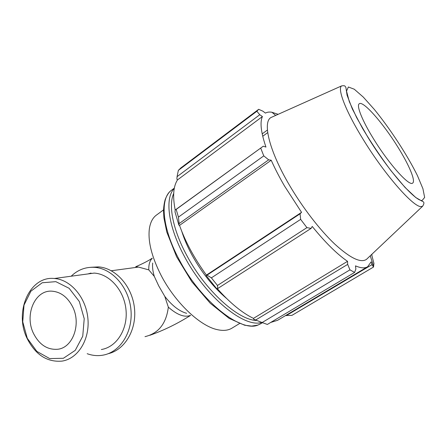 <?xml version="1.0" encoding="UTF-8"?>
<svg xmlns="http://www.w3.org/2000/svg" width="447" height="447" viewBox="0 0 447 447"><rect width="100%" height="100%" fill="white"/><g stroke="black" fill="none" stroke-linecap="round" stroke-linejoin="round"><path stroke-width="0.67" d="M190.483 315.37C184.605 317.694 177.224 314.956 168.34 307.15L164.775 296.367C172.039 305.636 179.32 311.285 186.611 313.308M152.695 263.048C152.237 266.87 152.779 271.335 154.321 276.436L148.812 269.893C148.6 264.624 149.739 260.757 152.237 258.305M164.775 296.367L158.707 285.862L154.321 276.436M91.026 273.072L87.958 273.933M156.925 214.728L156.081 215.342C152.511 218.158 150.27 222.651 149.359 228.83C147.823 241.453 151.768 257.019 161.194 275.536C175.246 302.708 200.222 326.181 217.398 329.668C223.371 330.998 228.283 330.456 232.133 328.053L239.452 323.594M354.6 272.43L267.351 324.449L262.126 322.538L349.956 269.854L354.6 272.43L355.885 269.027L355.471 265.859C360.813 268.172 364.875 268.463 367.657 266.73L371.139 261.825L372.01 264.646L373.508 267.049L291.936 315.37L285.611 315.537M367.479 266.837L277.648 320.276L270.72 322.443M262.126 322.538L253.706 319.214L253.466 318.376C242.023 312.822 229.937 302.876 217.203 288.538M206.106 275.458L216.555 288.533L217.728 288.544L217.477 285.482L211.386 277.855L207.022 275.145L206.106 275.458L206.43 275.101C194.434 258.595 185.466 242.028 179.526 225.394L178.889 225.154L179.118 223.601L178.437 217.097L176.179 209.419L175.146 210.045L175.012 211.906L178.889 225.154M175.19 210.012C172.553 196.306 173.33 186.265 177.509 179.895L176.895 179.169L177.062 176.666L178.353 170.357L180.951 167.854L258.69 109.303L262.937 111.214L265.434 113.102C267.177 112.091 269.34 111.811 271.916 112.253L278.135 114.326M372.01 264.646L286.186 315.671M177.062 176.666L259.78 114.734L262.428 116.544C259.78 122.187 260.953 132.368 265.954 147.08L263.255 146.214L175.146 210.045M176.179 209.419L263.255 146.214M206.43 275.101L301.557 212.347L300.054 213.806L207.022 275.145M211.386 277.855L300.647 219.371L300.054 213.806M253.466 318.376L347.531 261.327L347.671 264.395L255.729 319.968M349.956 269.854L347.671 264.395M179.118 223.601L268.664 159.836L263.775 155.88L178.437 217.097M179.526 225.394L271.217 160.244C274.855 168.43 279.274 177.001 284.476 185.963L301.557 212.347M268.664 159.836L271.217 160.244M273.19 116.544L270.776 117.622C262.529 122.623 269.228 150.79 289.231 184.823C302.384 207.347 319.828 229.959 334.73 244.051C350.141 258.098 360.707 263.216 366.439 259.405L367.613 258.293M300.647 219.371L306.927 227.64L217.477 285.482M217.728 288.544L311.106 228.383L306.927 227.64M311.106 228.383L312.224 226.428C325.287 242.525 337.055 254.159 347.531 261.327M373.508 267.049L373.938 263.423L371.926 255.712L371.887 254.248M258.69 109.303L256.863 111.258L178.353 170.357M259.78 114.734L256.863 111.258M260.735 148.164L263.775 155.88M177.509 179.895L262.428 116.544M262.188 133.871L267.429 130.027M262.724 136.262L267.719 132.608M181.784 231.39C184.119 238.86 187.455 246.621 191.785 254.667C201.608 272.458 213.191 287.041 226.534 298.423M373.731 139.162C389.091 164.228 409.357 186.662 412.631 183.102C415.989 181.141 408.91 164.613 397.579 146.616C382.928 122.942 362.774 100.005 359.153 103.838C356.348 105.85 362.321 120.835 373.731 139.162M27.396 339.016C35.76 355.024 47.332 362.383 62.099 361.098C78.018 358.695 89.953 339.547 87.897 318.51C86.02 297.467 70.609 279.504 54.372 278.492C29.357 275.721 13.695 312.503 27.396 339.016M27.284 338.301L22.741 321.846L24.015 305.1L30.904 291.176L42.208 282.761L55.836 281.655L69.129 288.298L79.326 301.529L84.22 318.705L82.745 336.205L75.247 350.353L63.39 358.282L49.673 358.572L36.833 351.387L27.284 338.301M101.34 349.526C116.527 347.163 127.915 329.366 126.015 309.939C124.277 290.5 109.683 273.961 94.188 273.089L84.114 274.452M33.681 333.78C39.409 344.704 47.293 349.878 57.345 349.291C72.867 348.146 81.672 323.807 72.425 306.407C67.363 296.925 60.524 291.846 51.908 291.176C34.726 289.812 24.138 315.364 33.681 333.78M108.163 353.706C124.897 349.934 136.911 329.629 134.446 308C132.15 286.359 115.913 268.161 98.642 266.887L90.73 267.295M87.176 353.7C92.44 355.611 97.737 356.091 103.061 355.142C120.265 352.152 133.094 331.842 130.937 309.698C128.954 287.544 112.454 268.658 94.848 267.356C85.796 266.764 77.907 269.72 71.179 276.212M168.34 307.15C166.284 323.589 158.501 333.423 144.99 336.652M128.987 268.362L138.481 267.071L148.812 269.893M256.964 320.477C238.676 320.56 205.458 290.885 186.706 255.293C172.81 229.674 168.217 205.156 173.693 193.478M174.269 188.472C164.72 197.943 167.899 226.026 184.371 256.36C205.681 297.037 244.531 328.411 261.758 322.393M262.518 322.706L258.277 324.924C241.492 333.015 201.105 301.736 179.286 259.847C162.004 227.936 159.797 198.753 171.162 190.478L172.129 189.763M367.959 137.363L356.689 117.684L349.297 101.637L346.526 91.115L348.375 86.992L354.27 89.221L363.282 97.088L374.34 109.442C390.242 128.948 407.318 155.115 417.409 175.548L422.918 188.701L424.65 197.445L422.102 200.48C415.347 201.48 388.348 170.67 367.959 137.363M422.661 206.196C424.343 203.508 424.309 201.927 422.566 201.452L415.783 197.552L405.027 187.422L390.98 170.704C380.732 156.998 371.217 142.828 362.439 128.194L352.337 108.951L347.084 95.256L345.855 87.321L345.039 86.187C344.637 85.651 343.464 85.567 341.519 85.941C337.262 89.02 345.788 111.32 363.104 139.285C384.951 175.107 414.056 207.972 421.275 206.559L422.661 206.196L366.439 259.405M111.331 270.759L138.481 267.071L135.715 266.73C137.156 266.144 147.331 261.713 152.22 258.17M149.862 335.289C163.647 330.422 177.213 323.796 190.562 315.409M275.704 115.415L271.916 112.253M370.25 255.801L373.636 266.367M260.998 323.617L257.858 325.092L251.633 326.098L244.66 325.232L229.177 318.404L210.213 303.217L191.785 281.671L176.587 256.734L166.792 232.066L163.904 217.84L163.518 210.749C163.691 206.441 164.272 202.636 165.261 199.334C167.049 194.965 169.016 192.009 171.162 190.478L174.336 188.126M180.426 168.268L258.31 109.61M341.519 85.941L270.776 117.622M156.081 215.342L163.535 209.894M94.188 273.089L54.372 278.492M98.642 266.887L94.848 267.356"/></g></svg>
